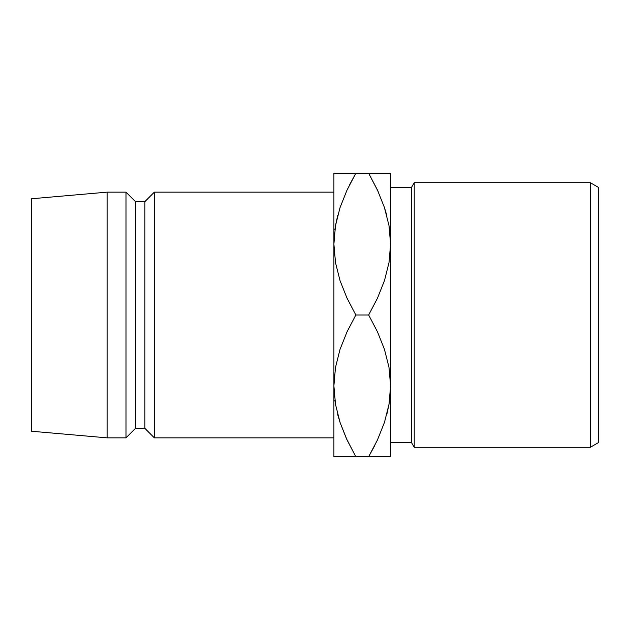 <?xml version="1.0" encoding="UTF-8"?>
<svg xmlns="http://www.w3.org/2000/svg" width="630" height="630" viewBox="0 0 630 630"><rect width="100%" height="100%" fill="white"/><g stroke="black" fill="none" stroke-linecap="round" stroke-linejoin="round"><path stroke-width="0.94" d="M334.845 229.95L335.499 225.634M389.655 229.95L389.001 225.627L389.655 229.95M389.655 400.05L389.001 404.365M334.845 400.05L335.499 404.373L334.845 400.05M590.318 447.3L598.5 442.575L598.5 187.425L590.318 182.7L590.318 447.3L590.318 182.7L414.225 182.7L411.5 187.425L411.5 442.575L414.225 447.3L414.225 182.7L414.225 447.3L590.318 447.3L414.225 447.3L411.5 442.575L411.5 187.425L390.6 187.425L411.5 187.425L414.225 182.7L590.318 182.7L598.5 187.425L598.5 442.575L590.318 447.3M390.6 442.575L411.5 442.575L390.6 442.575M154.35 437.85L333.9 437.85L154.35 437.85L154.35 192.15L154.35 437.85L144.9 428.4L154.35 437.85M333.9 192.15L154.35 192.15L144.9 201.6L144.9 428.4L144.9 201.6L135.45 201.6L135.45 428.4L144.9 428.4L135.45 428.4L135.45 201.6L126 192.15L126 437.85L135.45 428.4L126 437.85L126 192.15L107.1 192.15L107.1 437.85L126 437.85L107.1 437.85L107.1 192.15L31.5 198.765L31.5 431.235L107.1 437.85L31.5 431.235L31.5 198.765L107.1 192.15L126 192.15L135.45 201.6L144.9 201.6L154.35 192.15L333.9 192.15M346.413 438.59L340.074 422.494L335.522 404.499L333.9 385.875L335.475 367.534L339.995 349.477L346.988 331.916L355.832 315L347.004 298.116L340.074 280.744L335.522 262.749L333.9 244.125L335.475 225.784L339.995 207.727L346.988 190.165L355.832 173.25L333.9 173.25L333.9 385.875L335.475 367.534L339.995 349.477L346.988 331.916L355.832 315L347.004 298.116L340.074 280.744L335.522 262.749L333.9 244.125L335.475 225.784L339.995 207.727L346.988 190.165L355.832 173.25L333.9 173.25L333.9 456.75L355.832 456.75L347.004 439.866L340.074 422.494L335.522 404.499L333.9 385.875L333.9 456.75M340.074 207.506L347.004 190.134L340.074 207.506M337.648 215.696L335.522 225.501L337.704 215.484M390.6 173.25L388.993 173.25L390.6 173.25L390.6 244.125L390.6 173.25L355.832 173.25L349.713 184.551M340.035 173.25L345.854 173.25M335.507 173.25L337.861 173.25M346.374 438.496L355.832 456.75L390.6 456.75L390.6 385.875L390.6 456.75L368.668 456.75L374.787 445.449M337.877 415.17L340.043 422.399M340.011 456.75L337.916 456.75M350.115 456.75L355.832 456.75L347.004 439.866M378.087 191.41L368.668 173.25L377.496 190.134L384.426 207.506L388.978 225.501L390.6 244.125L390.6 385.875L390.6 244.125L389.025 262.466L384.505 280.523L377.512 298.084L368.668 315L377.496 331.884L384.426 349.256L388.978 367.251L390.6 385.875L389.025 404.216L384.505 422.273L377.512 439.834L368.668 456.75L377.496 439.866L384.457 422.391L377.496 439.866M386.851 414.304L388.978 404.499L386.796 414.516M384.465 456.75L378.646 456.75M388.993 456.75L386.639 456.75M386.568 214.649L384.457 207.601M384.489 173.25L386.584 173.25M374.385 173.25L368.668 173.25L377.496 190.134L384.426 207.506L388.978 225.501L390.6 244.125L389.025 262.466L384.505 280.523L377.512 298.084L368.668 315L377.496 331.884L384.426 349.256L388.978 367.251L390.6 385.875L389.025 404.216L384.505 422.273L377.512 439.834L368.668 456.75L355.832 456.75M386.946 216.074L384.465 207.609M378.126 191.504L377.496 190.134M368.668 173.25L355.832 173.25L347.004 190.134M337.554 413.926L340.035 422.391M335.507 456.75L347.004 456.75M355.832 315L368.668 315L355.832 315M388.993 173.25L377.496 173.25"/></g></svg>
